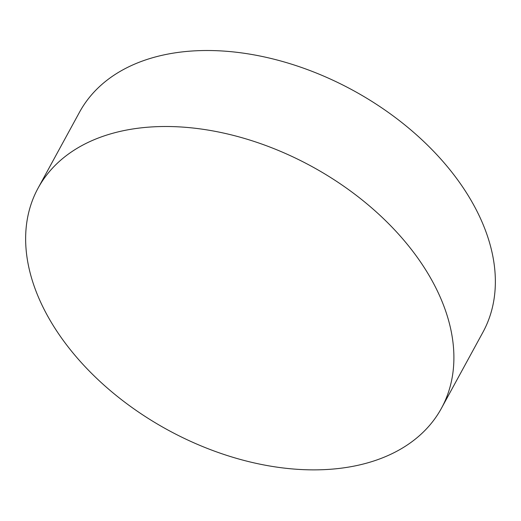 <?xml version="1.0" encoding="UTF-8"?>
<svg xmlns="http://www.w3.org/2000/svg" width="521" height="521" viewBox="0 0 521 521"><rect width="100%" height="100%" fill="white"/><g stroke="black" fill="none" stroke-linecap="round" stroke-linejoin="round"><path stroke-width="0.78" d="M48.44 317.439A229.761 150.133 28.6 0 1 38.079 188.14A229.761 150.133 28.6 0 1 226.596 133.747A229.761 150.133 28.6 0 1 431.101 278.943A229.761 150.133 28.6 0 1 441.463 408.236A229.761 150.133 28.6 0 1 252.945 462.628A229.761 150.133 28.6 0 1 48.44 317.439M38.079 188.14L79.537 112.158A229.761 150.133 28.6 0 1 185.092 51.592A229.761 150.133 28.6 0 1 472.56 202.956A229.761 150.133 28.6 0 1 482.921 332.255L441.463 408.236"/></g></svg>
